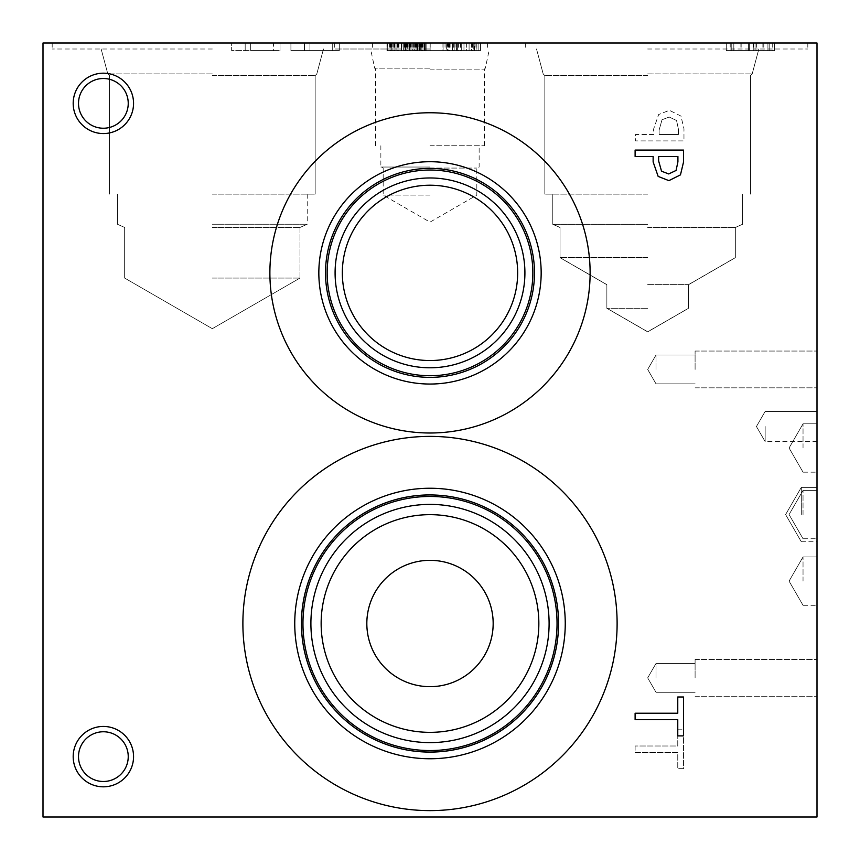 <?xml version="1.0" encoding="UTF-8"?>
<svg xmlns="http://www.w3.org/2000/svg" width="860" height="860" viewBox="0 0 860 860"><rect width="100%" height="100%" fill="white"/><g stroke="black" fill="none" stroke-linecap="round" stroke-linejoin="round"><path stroke-width="0.64" stroke-dasharray="4.3 3.22" d="M392.934 43L425.259 43L387.72 43L387.72 50.622L425.259 50.622L387.72 50.622L424.485 50.622L387.72 50.622L424.485 50.622L387.72 50.622L424.485 50.622L387.72 50.622L424.485 50.622L387.72 50.622L387.72 43L392.934 43L392.934 50.622M391.977 43L391.977 50.622L391.977 43M401.512 43L401.512 50.622M405.415 43L425.259 43L407.801 43L407.801 50.622L386.946 50.622L425.259 50.622L405.597 50.622L407.801 50.622L407.801 43L405.415 43L405.415 50.622M425.259 43L425.259 50.622L425.259 43M423.055 43L423.055 50.622M417.81 43L417.81 50.622L417.777 43M419.841 43L419.841 50.622L419.841 43L421.002 43L421.002 50.622L421.002 43L419.841 43L419.863 50.622M418.971 43L387.72 43L424.485 43L424.485 50.622L430.129 50.622L404.845 50.622L455.026 50.622L410.413 50.622L424.485 50.622L424.485 43L424.485 50.622L424.485 43L424.485 50.622L424.485 43L424.485 50.622L424.485 43L387.72 43L387.72 50.622L387.72 43L387.72 50.622L387.72 43L387.72 50.622L387.72 43L424.485 43L418.971 43L418.971 50.622M410.069 43L410.069 50.622L410.069 43M405.716 43L405.716 50.622L405.716 43M409.618 43L426.119 43L409.618 43L409.618 50.622L406.909 50.622L414.713 50.622L409.618 50.622M414.713 43L414.713 50.622L419.809 50.622L414.713 50.622L414.713 43M419.777 43L419.777 50.622L422.518 50.622L417.132 50.622L422.486 50.622L419.777 50.622L419.809 43M422.486 43L422.486 50.622M417.132 43L417.132 50.622L426.119 50.622L417.132 50.622L417.132 43M426.119 43L426.119 50.622L426.119 43M422.518 43L422.518 50.622M409.586 43L409.586 50.622M406.877 43L406.877 50.622L412.273 50.622L406.877 50.622L406.909 43M412.273 43L412.273 50.622L403.275 50.622L412.273 50.622L412.273 43M403.275 43L403.275 50.622L403.275 43M418.046 43L418.046 50.622M407.801 43L420.26 43L420.26 50.622L420.26 43L420.26 50.622L420.26 43L405.597 43L405.597 50.622L405.597 43L407.801 43L407.801 50.622M391.956 43L391.956 50.622L391.956 43M394.396 43L394.428 50.622M390.666 43L390.666 50.622M421.153 43L421.153 50.622L406.07 50.622L421.153 50.622L421.153 43L406.07 43L421.153 43M391.031 43L391.031 50.622L406.103 50.622L391.031 50.622L391.031 43L406.103 43L391.031 43M425.227 43L425.227 50.622L406.103 50.622L425.227 50.622L425.227 43L406.103 43L425.227 43M386.946 43L406.07 43L386.946 43L386.946 50.622L406.07 50.622L386.946 50.622L386.946 43L386.946 50.622M409.704 43L409.704 50.622L409.704 43M405.63 43L405.63 50.622L405.63 43M393.267 43L393.267 50.622M391.203 43L391.203 50.622M389.214 43L389.214 50.622M408.156 43L408.156 50.622M423.174 43L423.174 50.622M422.991 43L422.991 50.622M387.72 43L387.72 50.622L387.72 43M401.426 43L401.426 50.622L401.426 43M424.485 43L424.485 50.622L424.485 43L430.129 43L404.845 43L455.026 43L410.413 43L424.485 43L424.485 50.622L424.485 43M420.164 43L420.164 50.622L420.164 43M387.065 43L425.141 43L387.065 43L387.065 50.622L425.141 50.622L387.065 50.622M420.906 43L420.906 50.622M416.917 43L416.917 50.622L416.917 43M422.754 43L422.754 50.622M425.141 43L425.141 50.622M407.984 43L407.984 50.622M404.738 43L404.738 50.622M391.3 43L391.3 50.622M396.062 43L396.062 50.622L396.062 43M389.924 43L389.924 50.622M43 43L817 43L817 817L43 817L43 43M405.791 43L454.166 43L405.791 43L419.315 43L405.791 43L405.791 50.622L454.166 50.622L405.791 50.622L405.791 43M290.927 43L339.291 43L290.927 43M753.188 43L726.291 43L774.666 43L726.291 43L774.666 43L726.291 43L774.666 43L726.291 43L774.666 43L726.291 43L774.666 43L726.291 43L774.666 43L726.291 43L774.666 43L753.188 43L753.188 50.622L726.291 50.622L774.666 50.622L726.291 50.622L774.666 50.622L726.291 50.622L774.666 50.622L726.291 50.622L774.666 50.622L726.291 50.622L774.666 50.622L726.291 50.622L774.666 50.622L726.291 50.622L774.666 50.622L753.188 50.622L753.188 43L753.188 50.622M290.916 43L339.291 43L339.291 50.622L290.927 50.622L339.291 50.622L290.927 50.622L339.291 50.622L290.927 50.622L339.291 50.622L339.291 43L339.291 50.622L290.916 50.622L304.451 50.622L304.451 43L304.451 50.622L304.451 43L304.451 50.622L290.916 50.622L339.291 50.622L339.291 43L339.291 50.622L339.291 43L339.291 50.622L290.916 50.622L304.451 50.622L304.451 43L304.451 50.622L304.451 43L304.451 50.622L290.916 50.622L339.291 50.622L339.291 43L339.291 50.622L339.291 43L339.291 50.622L290.916 50.622L304.451 50.622L304.451 43L304.451 50.622L304.451 43L304.451 50.622L290.916 50.622L339.291 50.622L339.291 43L290.916 43L339.291 43L290.916 43L304.451 43L290.916 43L290.916 50.622L290.916 43M647.688 43L807.809 43L647.688 43M212.312 43L52.191 43L212.312 43M430 43L334.701 43L525.299 43L430 43L430.011 50.622M231.662 43L280.037 43L231.662 43L245.186 43L231.662 43L231.662 50.622L280.037 50.622L231.662 50.622L231.662 43M469.087 43L457.649 43L480.493 43L457.649 43L480.493 43L457.649 43L480.493 43L457.649 43L480.493 43L469.087 43L469.087 50.622L463.991 50.622L476.892 50.622L457.649 50.622L480.493 50.622L457.649 50.622L480.493 50.622L469.087 50.622L469.087 43M478.859 43L442.094 43L478.859 43L442.094 43L478.859 43L442.094 43L478.859 43L442.094 43L478.859 43L442.094 43L478.859 43L458.391 43L478.859 43L478.859 50.622L442.094 50.622L478.859 50.622L442.094 50.622L478.859 50.622L442.094 50.622L478.859 50.622L442.094 50.622L478.859 50.622L442.094 50.622L478.859 50.622L449.748 50.622L478.859 50.622L478.859 43M463.991 43L463.991 50.622L457.649 50.622L466.647 50.622L461.25 50.622L463.959 50.622L463.959 43L463.991 50.622L463.959 43M474.15 43L474.15 50.622L474.15 43M476.859 43L476.859 50.622L471.495 50.622L480.493 50.622L471.495 50.622L476.859 50.622L476.892 43M471.495 43L471.495 50.622L480.493 50.622L471.495 50.622L471.495 43M480.493 43L480.493 50.622L480.493 43M474.183 43L474.183 50.622L474.183 43M461.25 43L461.25 50.622L461.25 43M466.647 43L466.647 50.622L457.649 50.622L466.647 50.622L466.647 43M457.649 43L457.649 50.622L457.649 43M461.283 43L461.283 50.622L461.283 43M442.094 43L442.094 50.622L473.796 50.622L442.094 50.622L442.094 43M458.391 43L458.391 50.622M473.763 43L473.763 50.622L452.22 50.622L473.763 50.622L473.763 43M452.22 43L452.22 50.622L452.22 43M473.849 43L456.542 43L456.542 50.622L473.849 50.622L456.542 50.622L473.849 50.622L456.542 50.622L456.542 43L473.849 43L473.849 50.622L473.849 43L456.542 43L456.542 50.622L456.542 43L473.849 43M452.371 43L452.371 50.622L452.371 43M448.769 43L474.623 43L474.623 50.622L446.329 50.622L474.623 50.622L474.623 43L446.329 43L446.329 50.622L446.329 43L448.769 43L448.769 50.622M472.419 43L472.419 50.622M445.039 43L445.039 50.622M449.748 43L449.748 50.622M473.796 43L473.796 50.622M676.078 170.452L677.916 161.83L677.916 156.499L658.631 156.499L658.631 160.885L661.534 171.194L668.704 173.946L676.078 170.452M680.464 174.881L668.897 180.643L658.158 176.407L653.138 161.949L653.138 156.499L635.11 156.499L635.11 150.07L683.485 150.07L683.485 162.218L680.464 174.881M635.11 719.648L635.11 713.22L677.766 713.22L677.766 696.987L683.485 696.987L683.485 735.88L677.766 735.88L677.766 719.648L635.11 719.648M676.562 120.507L678.4 129.14L678.4 134.472L659.115 134.472L659.115 130.075L662.017 119.766L669.188 117.024L676.562 120.507L678.4 129.14L678.4 134.472L659.115 134.472L659.115 130.075L662.017 119.766L669.188 117.024L676.562 120.507M680.948 116.079L669.381 110.317L658.642 114.552L653.621 129.022L653.621 134.472L635.594 134.472L635.594 140.9L683.969 140.9L683.969 128.742L680.948 116.079L669.381 110.317L658.642 114.552L653.621 129.022L653.621 134.472L635.594 134.472L635.594 140.9L683.969 140.9L683.969 128.742L680.948 116.079M617.114 623.5A187.114 187.114 0 0 0 430 436.385A187.114 187.114 0 0 0 242.885 623.5A187.114 187.114 0 0 0 430 810.614A187.114 187.114 0 0 0 617.114 623.5A187.114 187.114 0 0 0 430 436.385A187.114 187.114 0 0 0 242.885 623.5A187.114 187.114 0 0 0 430 810.614A187.114 187.114 0 0 0 617.114 623.5M590.121 272.878A160.121 160.121 0 0 0 430 112.757A160.121 160.121 0 0 0 269.879 272.878A160.121 160.121 0 0 0 430 432.999A160.121 160.121 0 0 0 590.121 272.878A160.121 160.121 0 0 1 430 432.999A160.121 160.121 0 0 1 269.879 272.878A160.121 160.121 0 0 1 430 112.757A160.121 160.121 0 0 1 590.121 272.878A160.121 160.121 0 0 0 430 112.757A160.121 160.121 0 0 0 269.879 272.878A160.121 160.121 0 0 0 430 432.999A160.121 160.121 0 0 0 590.121 272.878M103.372 786.814A30.186 30.186 0 0 0 133.558 756.628A30.186 30.186 0 0 0 103.372 726.442A30.186 30.186 0 0 0 73.186 756.628A30.186 30.186 0 0 0 103.372 786.814A30.186 30.186 0 0 0 133.558 756.628A30.186 30.186 0 0 0 103.372 726.442A30.186 30.186 0 0 0 73.186 756.628A30.186 30.186 0 0 0 103.372 786.814A30.186 30.186 0 0 1 73.186 756.628A30.186 30.186 0 0 1 103.372 726.442A30.186 30.186 0 0 1 133.558 756.628A30.186 30.186 0 0 1 103.372 786.814M103.372 133.558A30.186 30.186 0 0 0 133.558 103.372A30.186 30.186 0 0 0 103.372 73.186A30.186 30.186 0 0 0 73.186 103.372A30.186 30.186 0 0 0 103.372 133.558A30.186 30.186 0 0 0 133.558 103.372A30.186 30.186 0 0 0 103.372 73.186A30.186 30.186 0 0 0 73.186 103.372A30.186 30.186 0 0 0 103.372 133.558A30.186 30.186 0 0 1 73.186 103.372A30.186 30.186 0 0 1 103.372 73.186A30.186 30.186 0 0 1 133.558 103.372A30.186 30.186 0 0 1 103.372 133.558M635.11 746.007L635.11 752.436L677.766 752.436L677.766 768.668L683.485 768.668L683.485 729.774L677.766 729.774L677.766 746.007L635.11 746.007L635.11 752.436L677.766 752.436L677.766 768.668L683.485 768.668L683.485 729.774L677.766 729.774L677.766 746.007L635.11 746.007M447.576 43L424.797 43L424.797 50.622L447.576 50.622L424.797 50.622L424.797 43L447.576 43L447.576 50.622M419.315 43L419.315 50.622L419.315 43M454.166 43L454.166 50.622L454.166 43M404.845 43L404.845 50.622M409.005 43L409.005 50.622M430.129 43L430.129 50.622L430.129 43M411.983 43L411.983 50.622M410.413 43L410.413 50.622M415.552 43L415.552 50.622M449.457 43L449.457 50.622M447.178 43L447.178 50.622M443.104 43L443.104 50.622L443.104 43M450.866 43L450.866 50.622M453.693 43L453.693 50.622M455.026 43L455.026 50.622M332.712 43L309.933 43L309.933 50.622L332.712 50.622L309.933 50.622L332.712 50.622L309.933 50.622L332.712 50.622L309.933 50.622L332.712 50.622L309.933 50.622L332.712 50.622L309.933 50.622L332.712 50.622L309.933 50.622L309.933 43L332.712 43L332.712 50.622L332.712 43L309.933 43L309.933 50.622L309.933 43L332.712 43L309.933 43L309.933 50.622L309.933 43L332.712 43L332.712 50.622L332.712 43L309.933 43L309.933 50.622L309.933 43L332.712 43L309.933 43L309.933 50.622L309.933 43L332.712 43L332.712 50.622L332.712 43L309.933 43L309.933 50.622L309.933 43L332.712 43M767.926 43L769.184 43L769.184 50.622L755.037 50.622L769.184 50.622L755.037 50.622L769.184 50.622L755.037 50.622L769.184 50.622L755.037 50.622L769.184 50.622L755.037 50.622L769.184 50.622L755.037 50.622L769.184 50.622L755.037 50.622L769.184 50.622L769.184 43L755.037 43L755.037 50.622L755.037 43L767.926 43L767.926 50.622L767.926 43L769.184 43L769.184 50.622L769.184 43L755.037 43L755.037 50.622L755.037 43L769.184 43L769.184 50.622L769.184 43L755.037 43L755.037 50.622L755.037 43L767.926 43L767.926 50.622L767.926 43L769.184 43L769.184 50.622L769.184 43L755.037 43L755.037 50.622L755.037 43L769.184 43L769.184 50.622L769.184 43L755.037 43L755.037 50.622L755.037 43L767.926 43L767.926 50.622L767.926 43L769.184 43L769.184 50.622L769.184 43L755.037 43L755.037 50.622L755.037 43L769.184 43L769.184 50.622L769.184 43L755.037 43L755.037 50.622L755.037 43L767.926 43L767.926 50.622M733.827 43L749.662 43L749.662 50.622L731.785 50.622L749.662 50.622L731.785 50.622L749.662 50.622L731.785 50.622L749.662 50.622L731.785 50.622L749.662 50.622L731.785 50.622L749.662 50.622L731.785 50.622L749.662 50.622L731.785 50.622L749.662 50.622L749.662 43L731.785 43L731.785 50.622L731.785 43L733.827 43L733.827 50.622L733.827 43L748.404 43L748.404 50.622L748.404 43L749.662 43L749.662 50.622L749.662 43L731.785 43L731.785 50.622L731.785 43L749.662 43L749.662 50.622L749.662 43L731.785 43L731.785 50.622L731.785 43L733.827 43L733.827 50.622L733.827 43L748.404 43L748.404 50.622L748.404 43L749.662 43L749.662 50.622L749.662 43L731.785 43L731.785 50.622L731.785 43L749.662 43L749.662 50.622L749.662 43L731.785 43L731.785 50.622L731.785 43L733.827 43L733.827 50.622L733.827 43L748.404 43L748.404 50.622L748.404 43L749.662 43L749.662 50.622L749.662 43L731.785 43L731.785 50.622L731.785 43L749.662 43L749.662 50.622L749.662 43L731.785 43L731.785 50.622L731.785 43L733.827 43L733.827 50.622M753.424 43L753.424 50.622M772.71 43L772.71 50.622M774.666 43L774.666 50.622L774.666 43M726.291 43L726.291 50.622L726.291 43M730.215 43L730.215 50.622M273.448 43L250.679 43L250.679 50.622L273.448 50.622L250.679 50.622L250.679 43L273.448 43L273.448 50.622M245.186 43L245.186 50.622L245.186 43M280.037 43L280.037 50.622L280.037 43M748.404 43L748.404 50.622M103.372 731.763A24.865 24.865 0 0 0 78.507 756.628A24.865 24.865 0 0 0 103.372 781.493A24.865 24.865 0 0 0 128.237 756.628A24.865 24.865 0 0 0 103.372 731.763A24.865 24.865 0 0 1 128.237 756.628A24.865 24.865 0 0 1 103.372 781.493A24.865 24.865 0 0 1 78.507 756.628A24.865 24.865 0 0 1 103.372 731.763A24.865 24.865 0 0 1 124.904 769.055A24.865 24.865 0 0 1 81.84 769.066A24.865 24.865 0 0 1 103.372 731.763M103.372 78.507A24.865 24.865 0 0 0 78.507 103.372A24.865 24.865 0 0 0 103.372 128.237A24.865 24.865 0 0 0 128.237 103.372A24.865 24.865 0 0 0 103.372 78.507A24.865 24.865 0 0 1 128.237 103.372A24.865 24.865 0 0 1 103.372 128.237A24.865 24.865 0 0 1 78.507 103.372A24.865 24.865 0 0 1 103.372 78.507A24.865 24.865 0 0 1 124.904 115.799A24.865 24.865 0 0 1 81.84 115.81A24.865 24.865 0 0 1 103.372 78.507M430 185.222A87.656 87.656 0 0 0 342.344 272.878A87.656 87.656 0 0 0 430 360.534A87.656 87.656 0 0 0 517.655 272.878A87.656 87.656 0 0 0 430 185.222A87.656 87.656 0 0 1 517.655 272.878A87.656 87.656 0 0 1 430 360.534A87.656 87.656 0 0 1 342.344 272.878A87.656 87.656 0 0 1 430 185.222A87.656 87.656 0 0 0 354.083 316.706A87.656 87.656 0 0 0 505.916 316.706A87.656 87.656 0 0 0 430 185.222M430 177.966A94.912 94.912 0 0 0 335.088 272.878A94.912 94.912 0 0 0 430 367.79A94.912 94.912 0 0 0 524.912 272.878A94.912 94.912 0 0 0 430 177.966A94.912 94.912 0 0 1 524.912 272.878A94.912 94.912 0 0 1 430 367.79A94.912 94.912 0 0 1 335.088 272.878A94.912 94.912 0 0 1 430 177.966A94.912 94.912 0 0 1 512.194 320.329A94.912 94.912 0 0 1 347.805 320.339A94.912 94.912 0 0 1 430 177.966M430 375.723A102.845 102.845 0 0 0 532.845 272.878A102.845 102.845 0 0 0 430 170.033A102.845 102.845 0 0 0 327.155 272.878A102.845 102.845 0 0 0 430 375.723M325.51 272.878A104.49 104.49 0 0 1 430 168.388A104.49 104.49 0 0 1 534.49 272.878A104.49 104.49 0 0 1 430 377.368A104.49 104.49 0 0 1 325.51 272.878A104.49 104.49 0 0 0 430 377.368A104.49 104.49 0 0 0 534.49 272.878A104.49 104.49 0 0 0 430 168.388A104.49 104.49 0 0 0 325.51 272.878A104.49 104.49 0 0 0 430 377.368A104.49 104.49 0 0 0 534.49 272.878A104.49 104.49 0 0 0 430 168.388A104.49 104.49 0 0 0 325.51 272.878M430 514.656A108.844 108.844 0 0 0 321.156 623.5A108.844 108.844 0 0 0 430 732.344A108.844 108.844 0 0 0 538.844 623.5A108.844 108.844 0 0 0 430 514.656A108.844 108.844 0 0 1 538.844 623.5A108.844 108.844 0 0 1 430 732.344A108.844 108.844 0 0 1 321.156 623.5A108.844 108.844 0 0 1 430 514.656A108.844 108.844 0 0 0 335.733 677.916A108.844 108.844 0 0 0 524.267 677.927A108.844 108.844 0 0 0 430 514.656M430 504.401A119.099 119.099 0 0 0 310.901 623.5A119.099 119.099 0 0 0 430 742.599A119.099 119.099 0 0 0 549.099 623.5A119.099 119.099 0 0 0 430 504.401A119.099 119.099 0 0 1 549.099 623.5A119.099 119.099 0 0 1 430 742.599A119.099 119.099 0 0 1 310.901 623.5A119.099 119.099 0 0 1 430 504.401A119.099 119.099 0 0 1 533.146 683.044A119.099 119.099 0 0 1 326.854 683.055A119.099 119.099 0 0 1 430 504.401M430 750.533A127.033 127.033 0 0 0 557.033 623.5A127.033 127.033 0 0 0 430 496.467A127.033 127.033 0 0 0 302.967 623.5A127.033 127.033 0 0 0 430 750.533A126.99 126.99 0 0 1 303.01 623.5A126.99 126.99 0 0 1 430 496.51A126.99 126.99 0 0 1 556.99 623.5A126.99 126.99 0 0 1 430 750.49M430 494.919A128.581 128.581 0 0 0 301.419 623.5A128.581 128.581 0 0 0 430 752.081A128.581 128.581 0 0 0 558.581 623.5A128.581 128.581 0 0 0 430 494.919M430 488.243A135.256 135.256 0 0 0 294.743 623.5A135.256 135.256 0 0 0 430 758.757A135.256 135.256 0 0 0 565.257 623.5A135.256 135.256 0 0 0 430 488.243M430 810.614A187.114 187.114 0 0 0 617.114 623.5A187.114 187.114 0 0 0 430 436.385A187.114 187.114 0 0 0 242.885 623.5A187.114 187.114 0 0 0 430 810.614M430 375.68A102.802 102.802 0 0 1 327.198 272.878A102.802 102.802 0 0 1 430 170.076A102.802 102.802 0 0 1 532.802 272.878A102.802 102.802 0 0 1 430 375.68M327.198 272.878A102.802 102.802 0 0 0 430 375.68A102.802 102.802 0 0 0 532.802 272.878A102.802 102.802 0 0 0 430 170.076A102.802 102.802 0 0 0 327.198 272.878M541.166 272.878A111.166 111.166 0 0 0 430 161.712A111.166 111.166 0 0 0 318.834 272.878A111.166 111.166 0 0 0 430 384.044A111.166 111.166 0 0 0 541.166 272.878M303.01 623.5A126.99 126.99 0 0 0 430 750.49A126.99 126.99 0 0 0 556.99 623.5A126.99 126.99 0 0 0 430 496.51A126.99 126.99 0 0 0 303.01 623.5M565.257 623.5A135.256 135.256 0 0 0 430 488.243A135.256 135.256 0 0 0 294.743 623.5A135.256 135.256 0 0 0 430 758.757A135.256 135.256 0 0 0 565.257 623.5M558.581 623.5A128.581 128.581 0 0 0 430 494.919A128.581 128.581 0 0 0 301.419 623.5A128.581 128.581 0 0 0 430 752.081A128.581 128.581 0 0 0 558.581 623.5A128.581 128.581 0 0 0 430 494.919A128.581 128.581 0 0 0 301.419 623.5A128.581 128.581 0 0 0 430 752.081A128.581 128.581 0 0 0 558.581 623.5M430 195.102L383.173 195.102L430 195.102M430 168.065L476.827 168.065L430 168.065M430 167.033L380.862 167.033L430 167.033M430 145.749L484.373 145.749L430 145.749M430 69.122L484.373 69.122L430 69.122M430 48.998L334.701 48.998L430 48.998M430 68.112L374.659 68.112L430 68.112M430 68.155L374.659 68.155L430 68.155M212.312 48.998L52.191 48.998L212.312 48.998M212.312 73.895L107.822 73.895L212.312 73.895M212.312 73.96L107.822 73.96L212.312 73.96M212.312 75.605L315.158 75.605L212.312 75.605M647.688 48.998L807.809 48.998L647.688 48.998M647.688 73.895L752.178 73.895L647.688 73.917M647.688 73.96L752.178 73.96L647.688 73.96M647.688 75.605L544.842 75.605L647.688 75.648M647.688 308.288L606.859 308.288L647.688 308.288M647.688 284.714L688.516 284.714L647.688 284.714M647.688 257.677L560.032 257.677L647.688 257.677M647.688 227.47L735.343 227.47L647.688 227.47M212.312 278.07L299.968 278.07L212.312 278.07M212.312 227.47L299.968 227.47L212.312 227.47M647.688 224.234L552.776 224.234L647.688 224.234M647.688 194.124L544.842 194.124L647.688 194.124M212.312 224.234L307.224 224.234L212.312 224.234M212.312 194.124L315.158 194.124L212.312 194.124M647.688 308.202L606.859 308.202L647.688 308.202M647.688 284.628L688.516 284.628L647.688 284.628M647.688 257.591L560.032 257.591L647.688 257.591M647.688 227.545L735.343 227.545L647.688 227.545M647.688 224.309L552.776 224.309L647.688 224.309M801.305 514.559L801.305 487.373L801.305 514.559M817 514.559L817 487.373L817 514.559M803.036 581.124L803.036 556.936L803.036 581.124M817 581.124L817 605.311L817 581.124M803.036 447.995L803.036 423.808L803.036 447.995M817 447.995L817 472.183L817 447.995M803.036 514.559L803.036 490.372L803.036 514.559M765.153 426.517L765.153 441.61L765.153 426.517M817 426.517L817 441.61L817 426.517M656.008 369.435L656.008 355.019L656.008 369.435M695.095 369.435L695.095 351.052L695.095 369.435M817 369.435L817 351.052L817 369.435M656.008 677.874L656.008 663.458L656.008 677.874M695.095 677.874L695.095 659.491L695.095 677.874M817 677.874L817 659.491L817 677.874M415.165 43L415.165 50.622M419.508 43L419.508 50.622M414.896 43L414.896 50.622M401.781 43L401.781 50.622M406.135 43L406.135 50.622M406.07 43L406.07 50.622M421.561 43L421.561 50.622M417.337 43L417.337 50.622L417.337 43M417.272 43L417.272 50.622L417.272 43M394.987 43L394.987 50.622L394.987 43M394.901 43L394.901 50.622L394.901 43M415.875 43L415.875 50.622M404.318 43L404.318 50.622M398.986 43L398.986 50.622M390.343 43L390.343 50.622M398.621 43L398.621 50.622M416.38 43L416.38 50.622M418.852 43L418.852 50.622M413.252 43L413.252 50.622M413.402 43L413.402 50.622M422.195 43L422.195 50.622M405.243 43L405.243 50.622M390.397 43L390.397 50.622M398.212 43L398.212 50.622M407.479 43L407.479 50.622M409.414 43L409.414 50.622M415.133 43L415.133 50.622M414.627 43L414.627 50.622M403.06 43L403.06 50.622M397.438 43L397.438 50.622M460.508 43L460.508 50.622M460.444 43L460.444 50.622M475.935 43L475.935 50.622M406.253 43L406.253 50.622M430.204 43L430.204 50.622M448.393 43L448.393 50.622M411.155 43L411.155 50.622M756.639 43L756.639 50.622M762.874 43L762.874 50.622M740.879 43L740.879 50.622M741.159 43L741.159 50.622M763.777 43L763.777 50.622M380.862 145.749L380.862 167.033L383.173 168.065L383.173 195.102L430 222.138L476.827 195.102L476.827 168.065L479.138 167.033L479.138 145.749M484.373 145.749L484.373 69.122L485.341 68.155L489.404 48.998M375.627 145.749L375.627 69.122L374.659 68.155L370.596 48.998M334.701 43L334.701 48.998M525.299 43L525.299 48.998M52.191 43L52.191 48.998M372.434 43L372.434 48.998M315.158 194.124L315.158 75.605L315.158 194.124L315.158 75.605L315.158 194.124L315.158 75.605L315.158 194.124L315.158 75.605L316.802 73.96L323.478 48.998L316.802 73.96L315.158 75.605L316.802 73.96L323.478 48.998L316.802 73.96L315.158 75.605L316.802 73.96L323.478 48.998L316.802 73.96L315.158 75.605L316.802 73.96L323.478 48.998M109.467 194.124L109.467 75.605L109.467 194.124L109.467 75.605L109.467 194.124L109.467 75.605L109.467 194.124L109.467 75.605L107.822 73.96L101.147 48.998L107.822 73.96L109.467 75.605L107.822 73.96L101.147 48.998L107.822 73.96L109.467 75.605L107.822 73.96L101.147 48.998L107.822 73.96L109.467 75.605L107.822 73.96L101.147 48.998M487.566 43L487.566 48.998M807.809 43L807.809 48.998M750.49 194.124L750.49 75.648L750.533 194.124L750.533 75.605L750.533 194.124L750.533 75.605L750.533 194.124L750.533 75.605L752.178 73.96L758.853 48.998L752.178 73.96L750.533 75.605L752.178 73.96L758.853 48.998L752.178 73.96L750.533 75.605L752.178 73.96L758.853 48.998L752.178 73.96L750.533 75.605L752.178 73.96L758.853 48.998M544.885 194.124L544.885 75.648L544.842 194.124L544.842 75.605L544.842 194.124L544.842 75.605L544.842 194.124L544.842 75.605L543.197 73.96L536.522 48.998L543.197 73.96L544.842 75.605L543.197 73.96L536.522 48.998L543.197 73.96L544.842 75.605L543.197 73.96L536.522 48.998L543.197 73.96L544.842 75.605L543.197 73.96L536.522 48.998M647.688 331.863L688.516 308.288L688.516 284.714L735.343 257.677L735.343 227.47L742.599 224.234L742.599 194.124L742.599 224.234L742.599 194.124L742.599 224.234L742.599 194.124L742.599 224.234L735.343 227.47L742.599 224.234L735.343 227.47L742.599 224.234L735.343 227.47L735.343 257.677L735.343 227.47L735.343 257.677L735.343 227.47L735.343 257.677L688.516 284.714L735.343 257.677L688.516 284.714L735.343 257.677L688.516 284.714L688.516 308.288L688.516 284.714L688.516 308.288L688.516 284.714L688.516 308.288L647.688 331.863L606.859 308.288L606.859 284.714L560.032 257.677L560.032 227.47L552.776 224.234L552.776 194.124L552.776 224.234L552.776 194.124L552.776 224.234L552.776 194.124L552.776 224.234L560.032 227.47L552.776 224.234L560.032 227.47L552.776 224.234L560.032 227.47L560.032 257.677L560.032 227.47L560.032 257.677L560.032 227.47L560.032 257.677L606.859 284.714L560.032 257.677L606.859 284.714L560.032 257.677L606.859 284.714L606.859 308.288L606.859 284.714L606.859 308.288L606.859 284.714L606.859 308.288L647.688 331.863L688.516 308.288L647.688 331.863L606.859 308.288L647.688 331.863L688.516 308.288L647.688 331.863L606.859 308.288L647.688 331.863M117.401 194.124L117.401 224.234L117.401 194.124L117.401 224.234L117.401 194.124L117.401 224.234L117.401 194.124L117.401 224.234L124.657 227.47L117.401 224.234L124.657 227.47L117.401 224.234L124.657 227.47L117.401 224.234L124.657 227.47L124.657 278.07L124.657 227.47L124.657 278.07L124.657 227.47L124.657 278.07L124.657 227.47L124.657 278.07L212.312 328.681L299.968 278.07L212.312 328.681L124.657 278.07L212.312 328.681L299.968 278.07L212.312 328.681L124.657 278.07L212.312 328.681L299.968 278.07L212.312 328.681L124.657 278.07L212.312 328.681L299.968 278.07L299.968 227.47L307.224 224.234L307.224 194.124M299.968 278.07L299.968 227.47L307.224 224.234L299.968 227.47L307.224 224.234L299.968 227.47L307.224 224.234L299.968 227.47L299.968 278.07M552.776 194.124L552.776 224.309L560.032 227.545L560.032 257.591L606.859 284.628L606.859 308.202L647.688 331.767L688.516 308.202L688.516 284.628L735.343 257.591L735.343 227.545L742.599 224.309L742.599 194.124M817 487.373L801.305 487.373L817 487.373L801.305 487.373L817 487.373L801.305 487.373L817 487.373L801.305 487.373L785.61 514.559L801.305 541.746L785.61 514.559L801.305 487.373L785.61 514.559L801.305 541.746L785.61 514.559L801.305 487.373L785.61 514.559L801.305 541.746L785.61 514.559L801.305 487.373L785.61 514.559L801.305 541.746L817 541.746M817 556.936L803.036 556.936L817 556.936L803.036 556.936L817 556.936L803.036 556.936L817 556.936L803.036 556.936L789.071 581.124L803.036 605.311L789.071 581.124L803.036 556.936L789.071 581.124L803.036 605.311L789.071 581.124L803.036 556.936L789.071 581.124L803.036 605.311L789.071 581.124L803.036 556.936L789.071 581.124L803.036 605.311L817 605.311M817 423.808L803.036 423.808L817 423.808L803.036 423.808L817 423.808L803.036 423.808L817 423.808L803.036 423.808L789.071 447.995L803.036 472.183L789.071 447.995L803.036 423.808L789.071 447.995L803.036 472.183L789.071 447.995L803.036 423.808L789.071 447.995L803.036 472.183L789.071 447.995L803.036 423.808L789.071 447.995L803.036 472.183L817 472.183M817 490.372L803.036 490.372L817 490.372L803.036 490.372L817 490.372L803.036 490.372L817 490.372L803.036 490.372L789.071 514.559L803.036 538.747L789.071 514.559L803.036 490.372L789.071 514.559L803.036 538.747L789.071 514.559L803.036 490.372L789.071 514.559L803.036 538.747L789.071 514.559L803.036 490.372L789.071 514.559L803.036 538.747L817 538.747M817 411.424L765.153 411.424L817 411.424L765.153 411.424L817 411.424L765.153 411.424L817 411.424L765.153 411.424L756.434 426.517L765.153 441.61L756.434 426.517L765.153 411.424L756.434 426.517L765.153 441.61L756.434 426.517L765.153 411.424L756.434 426.517L765.153 441.61L756.434 426.517L765.153 411.424L756.434 426.517L765.153 441.61L817 441.61M647.688 369.435L656.008 383.85L695.095 383.85L656.008 383.85L695.095 383.85L656.008 383.85L695.095 383.85L656.008 383.85L695.095 383.85L656.008 383.85L695.095 383.85L656.008 383.85L695.095 383.85L656.008 383.85L695.095 383.85L656.008 383.85L647.688 369.435L656.008 355.019L695.095 355.019L656.008 355.019L695.095 355.019L656.008 355.019L695.095 355.019L656.008 355.019L695.095 355.019L656.008 355.019L695.095 355.019L656.008 355.019L695.095 355.019L656.008 355.019L695.095 355.019L656.008 355.019L647.688 369.435L656.008 383.85L647.688 369.435L656.008 355.019L647.688 369.435L656.008 383.85L647.688 369.435L656.008 355.019L647.688 369.435L656.008 383.85L647.688 369.435L656.008 355.019L647.688 369.435L656.008 383.85L647.688 369.435L656.008 355.019L647.688 369.435L656.008 383.85L647.688 369.435L656.008 355.019L647.688 369.435L656.008 383.85L647.688 369.435L656.008 355.019L647.688 369.435M695.095 387.817L817 387.817L695.095 387.817M695.095 351.052L817 351.052L695.095 351.052M647.688 677.874L656.008 692.289L695.095 692.289L656.008 692.289L695.095 692.289L656.008 692.289L695.095 692.289L656.008 692.289L695.095 692.289L656.008 692.289L695.095 692.289L656.008 692.289L695.095 692.289L656.008 692.289L695.095 692.289L656.008 692.289L647.688 677.874L656.008 663.458L695.095 663.458L656.008 663.458L695.095 663.458L656.008 663.458L695.095 663.458L656.008 663.458L695.095 663.458L656.008 663.458L695.095 663.458L656.008 663.458L695.095 663.458L656.008 663.458L695.095 663.458L656.008 663.458L647.688 677.874L656.008 692.289L647.688 677.874L656.008 663.458L647.688 677.874L656.008 692.289L647.688 677.874L656.008 663.458L647.688 677.874L656.008 692.289L647.688 677.874L656.008 663.458L647.688 677.874L656.008 692.289L647.688 677.874L656.008 663.458L647.688 677.874L656.008 692.289L647.688 677.874L656.008 663.458L647.688 677.874L656.008 692.289L647.688 677.874L656.008 663.458L647.688 677.874M695.095 696.256L817 696.256L695.095 696.256M695.095 659.491L817 659.491L695.095 659.491"/><path stroke-width="1.29" d="M43 43L817 43L817 817L43 817L43 43M676.078 170.452L677.916 161.83L677.916 156.499L658.631 156.499L658.631 160.885L661.534 171.194L668.704 173.946L676.078 170.452M680.464 174.881L668.897 180.643L658.158 176.407L653.138 161.949L653.138 156.499L635.11 156.499L635.11 150.07L683.485 150.07L683.485 162.218L680.464 174.881M430 810.614A187.114 187.114 0 0 1 242.885 623.5A187.114 187.114 0 0 1 430 436.385A187.114 187.114 0 0 1 617.114 623.5A187.114 187.114 0 0 1 430 810.614M269.879 272.878A160.121 160.121 0 0 1 430 112.757A160.121 160.121 0 0 1 590.121 272.878A160.121 160.121 0 0 1 430 432.999A160.121 160.121 0 0 1 269.879 272.878M103.372 133.558A30.186 30.186 0 0 1 73.186 103.372A30.186 30.186 0 0 1 103.372 73.186A30.186 30.186 0 0 1 133.558 103.372A30.186 30.186 0 0 1 103.372 133.558M103.372 786.814A30.186 30.186 0 0 1 73.186 756.628A30.186 30.186 0 0 1 103.372 726.442A30.186 30.186 0 0 1 133.558 756.628A30.186 30.186 0 0 1 103.372 786.814M635.11 719.648L635.11 713.22L677.766 713.22L677.766 696.987L683.485 696.987L683.485 735.88L677.766 735.88L677.766 719.648L635.11 719.648M103.372 731.763A24.865 24.865 0 0 0 81.84 769.055A24.865 24.865 0 0 0 124.904 769.066A24.865 24.865 0 0 0 103.372 731.763M103.372 78.507A24.865 24.865 0 0 0 81.84 115.799A24.865 24.865 0 0 0 124.904 115.81A24.865 24.865 0 0 0 103.372 78.507M430 185.222A87.656 87.656 0 0 1 505.916 316.706A87.656 87.656 0 0 1 354.083 316.706A87.656 87.656 0 0 1 430 185.222M430 177.966A94.912 94.912 0 0 0 347.805 320.329A94.912 94.912 0 0 0 512.194 320.339A94.912 94.912 0 0 0 430 177.966M532.845 272.878A102.845 102.845 0 0 1 430 375.723A102.845 102.845 0 0 1 327.155 272.878A102.845 102.845 0 0 1 430 170.033A102.845 102.845 0 0 1 532.845 272.878M318.834 272.878A111.166 111.166 0 0 1 430 161.712A111.166 111.166 0 0 1 541.166 272.878A111.166 111.166 0 0 1 430 384.044A111.166 111.166 0 0 1 318.834 272.878M325.51 272.878A104.49 104.49 0 0 1 430 168.388A104.49 104.49 0 0 1 534.49 272.878A104.49 104.49 0 0 1 430 377.368A104.49 104.49 0 0 1 325.51 272.878M430 560.333A63.167 63.167 0 0 0 375.293 655.083A63.167 63.167 0 0 0 484.707 655.083A63.167 63.167 0 0 0 430 560.333M430 514.656A108.844 108.844 0 0 1 524.267 677.916A108.844 108.844 0 0 1 335.733 677.927A108.844 108.844 0 0 1 430 514.656M430 504.401A119.099 119.099 0 0 0 326.854 683.044A119.099 119.099 0 0 0 533.146 683.055A119.099 119.099 0 0 0 430 504.401M430 496.467A127.033 127.033 0 0 1 540.015 687.022A127.033 127.033 0 0 1 319.985 687.022A127.033 127.033 0 0 1 430 496.467M430 494.952A128.548 128.548 0 0 0 318.673 687.774A128.548 128.548 0 0 0 541.327 687.774A128.548 128.548 0 0 0 430 494.952A128.581 128.581 0 0 1 541.359 687.796A128.581 128.581 0 0 1 318.641 687.796A128.581 128.581 0 0 1 430 494.919M430 488.243A135.256 135.256 0 0 0 312.868 691.128A135.256 135.256 0 0 0 547.132 691.128A135.256 135.256 0 0 0 430 488.243"/></g></svg>
